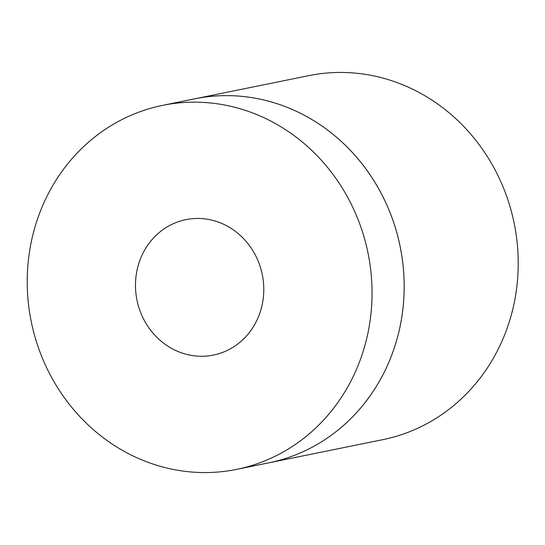 <?xml version="1.0" encoding="UTF-8"?>
<svg xmlns="http://www.w3.org/2000/svg" width="545" height="545" viewBox="0 0 545 545"><rect width="100%" height="100%" fill="white"/><g stroke="black" fill="none" stroke-linecap="round" stroke-linejoin="round"><path stroke-width="0.82" d="M295.765 454.809A185.729 171.839 78.5 0 1 268.753 462.841A185.729 171.839 -101.5 0 0 268.774 462.841A185.729 171.839 -101.5 0 0 295.778 454.803A185.729 171.839 -101.5 0 0 396.569 231.795A185.729 171.839 -101.5 0 0 194.763 98.822A185.729 171.839 -101.5 0 0 194.749 98.822A185.729 171.839 78.5 0 1 396.549 231.802A185.729 171.839 78.5 0 1 295.765 454.809M263.637 461.336A185.729 171.839 -101.5 0 0 364.428 238.328A185.729 171.839 -101.5 0 0 162.628 105.355A185.729 171.839 -101.5 0 0 31.235 321.598A185.729 171.839 -101.5 0 0 236.632 469.374A185.729 171.839 -101.5 0 0 263.637 461.336M223.45 352.097A69.113 63.942 78.5 0 1 213.402 355.088A69.113 63.942 78.5 0 1 136.972 300.104A69.113 63.942 78.5 0 1 185.859 219.642A69.113 63.942 78.5 0 1 260.953 269.121A69.113 63.942 78.5 0 1 223.45 352.097M194.763 98.822L308.804 75.639A185.729 171.839 78.5 0 1 510.604 208.612A185.729 171.839 78.5 0 1 409.813 431.62A185.729 171.839 78.5 0 1 382.808 439.658L268.774 462.841M194.749 98.822L162.628 105.355M268.753 462.841L236.632 469.374"/></g></svg>
